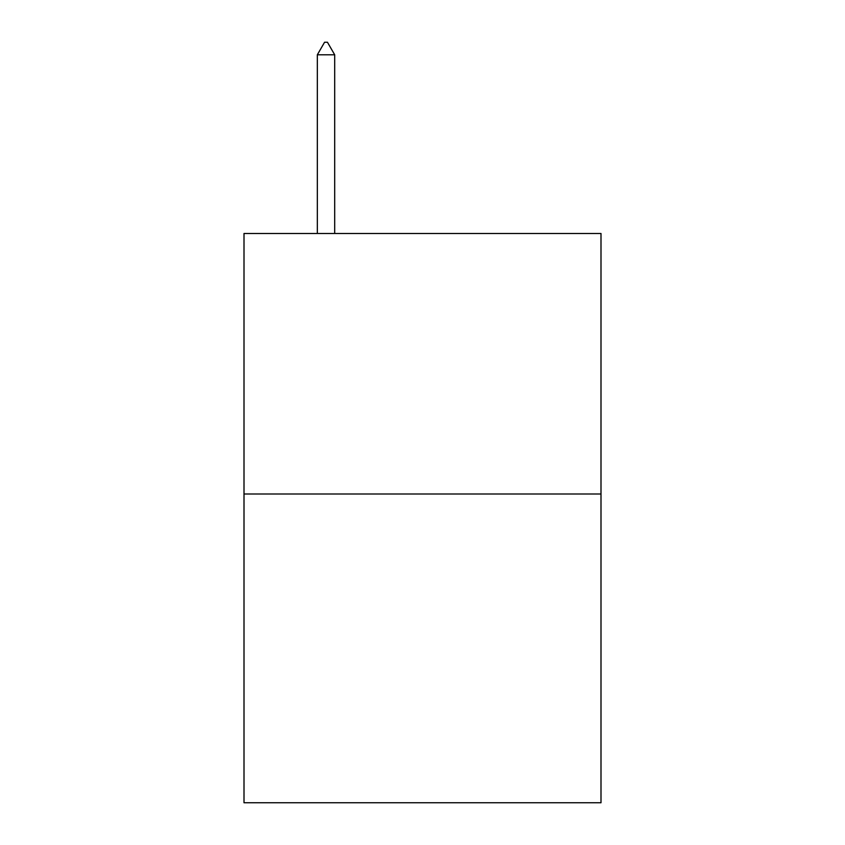 <?xml version="1.0" encoding="UTF-8"?>
<svg xmlns="http://www.w3.org/2000/svg" width="845" height="845" viewBox="0 0 845 845"><rect width="100%" height="100%" fill="white"/><g stroke="black" fill="none" stroke-linecap="round" stroke-linejoin="round"><path stroke-width="1.27" d="M600.996 493.998L600.996 233.484L244.004 233.484L244.004 802.75L600.996 802.75L600.996 493.998L244.004 493.998M334.694 54.798L327.459 42.25L324.564 42.25L317.329 54.798L334.694 54.798L334.694 233.484M317.329 54.798L317.329 233.484"/></g></svg>
